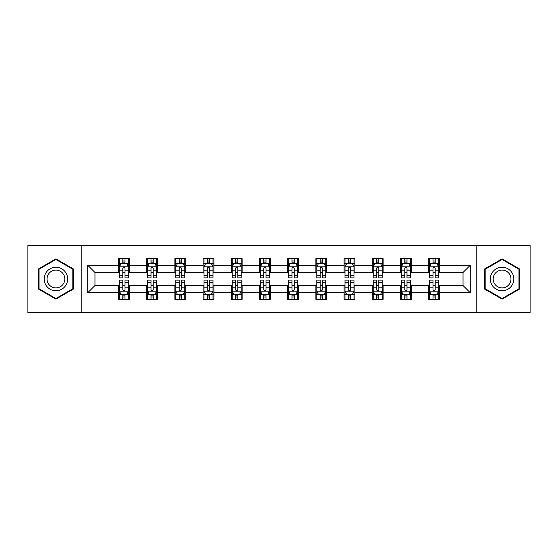 <?xml version="1.0" encoding="UTF-8"?>
<svg xmlns="http://www.w3.org/2000/svg" width="558" height="558" viewBox="0 0 558 558"><rect width="100%" height="100%" fill="white"/><g stroke="black" fill="none" stroke-linecap="round" stroke-linejoin="round"><path stroke-width="0.84" d="M476.225 312.445L530.1 312.445L530.1 245.555L476.225 245.555L476.225 312.445L81.775 312.445L81.775 245.555L27.9 245.555L27.9 312.445L81.775 312.445M476.225 245.555L81.775 245.555M439.53 265.259L439.53 258.661L428.684 258.661L428.684 265.259L411.33 265.259L411.33 258.661L400.484 258.661L400.484 265.259L383.13 265.259L383.13 258.661L372.284 258.661L372.284 265.259L354.93 265.259L354.93 258.661L344.077 258.661L344.077 265.259L326.723 265.259L326.723 258.661L315.877 258.661L315.877 265.259L298.523 265.259L298.523 258.661L287.677 258.661L287.677 265.259L270.323 265.259L270.323 258.661L259.477 258.661L259.477 265.259L242.123 265.259L242.123 258.661L231.277 258.661L231.277 265.259L213.923 265.259L213.923 258.661L203.07 258.661L203.07 265.259L185.716 265.259L185.716 258.661L174.87 258.661L174.87 265.259L157.516 265.259L157.516 258.661L146.67 258.661L146.67 265.259L129.317 265.259L129.317 258.661L118.47 258.661L118.47 265.259L87.739 265.259L87.739 292.741L94.972 285.508L118.47 285.508L118.47 299.339L129.317 299.339L129.317 285.508L146.67 285.508L146.67 299.339L157.516 299.339L157.516 285.508L174.87 285.508L174.87 299.339L185.716 299.339L185.716 285.508L203.07 285.508L203.07 299.339L213.923 299.339L213.923 285.508L231.277 285.508L231.277 299.339L242.123 299.339L242.123 285.508L259.477 285.508L259.477 299.339L270.323 299.339L270.323 285.508L287.677 285.508L287.677 299.339L298.523 299.339L298.523 285.508L315.877 285.508L315.877 299.339L326.723 299.339L326.723 285.508L344.077 285.508L344.077 299.339L354.93 299.339L354.93 285.508L372.284 285.508L372.284 299.339L383.13 299.339L383.13 285.508L400.484 285.508L400.484 299.339L411.33 299.339L411.33 285.508L428.684 285.508L428.684 299.339L439.53 299.339L439.53 285.508L463.028 285.508L463.028 272.492L439.53 272.492L439.53 265.259L470.261 265.259L470.261 292.741L439.53 292.741M428.684 292.741L411.33 292.741M400.484 292.741L383.13 292.741M372.284 292.741L354.93 292.741M344.077 292.741L326.723 292.741M315.877 292.741L298.523 292.741M287.677 292.741L270.323 292.741M259.477 292.741L242.123 292.741M231.277 292.741L213.923 292.741M203.07 292.741L185.716 292.741M174.87 292.741L157.516 292.741M146.67 292.741L129.317 292.741M118.47 292.741L87.739 292.741M428.684 265.259L428.684 272.492L411.33 272.492L411.33 265.259M400.484 265.259L400.484 272.492L383.13 272.492L383.13 265.259M372.284 265.259L372.284 272.492L354.93 272.492L354.93 265.259M344.077 265.259L344.077 272.492L326.723 272.492L326.723 265.259M315.877 265.259L315.877 272.492L298.523 272.492L298.523 265.259M287.677 265.259L287.677 272.492L270.323 272.492L270.323 265.259M259.477 265.259L259.477 272.492L242.123 272.492L242.123 265.259M231.277 265.259L231.277 272.492L213.923 272.492L213.923 265.259M203.07 265.259L203.07 272.492L185.716 272.492L185.716 265.259M174.87 265.259L174.87 272.492L157.516 272.492L157.516 265.259M146.67 265.259L146.67 272.492L129.317 272.492L129.317 265.259M118.47 265.259L118.47 272.492L94.972 272.492L87.739 265.259M94.972 272.492L94.972 285.508M470.261 292.741L463.028 285.508M463.028 272.492L470.261 265.259M118.47 263.181L119.37 263.181M122.809 263.181L124.978 263.181M128.41 263.181L129.317 263.181M118.47 272.311L119.37 272.311M122.809 272.311L124.978 272.311M128.41 272.311L129.317 272.311M118.47 285.689L119.37 285.689M122.809 285.689L124.978 285.689M128.41 285.689L129.317 285.689M118.47 294.819L119.37 294.819M122.809 294.819L124.978 294.819M128.41 294.819L129.317 294.819M146.67 285.689L147.577 285.689M151.009 285.689L153.178 285.689M156.617 285.689L157.516 285.689M146.67 294.819L147.577 294.819M151.009 294.819L153.178 294.819M156.617 294.819L157.516 294.819M146.67 263.181L147.577 263.181M151.009 263.181L153.178 263.181M156.617 263.181L157.516 263.181M146.67 272.311L147.577 272.311M151.009 272.311L153.178 272.311M156.617 272.311L157.516 272.311M174.87 285.689L175.777 285.689M179.209 285.689L181.378 285.689M184.817 285.689L185.716 285.689M174.87 294.819L175.777 294.819M179.209 294.819L181.378 294.819M184.817 294.819L185.716 294.819M174.87 263.181L175.777 263.181M179.209 263.181L181.378 263.181M184.817 263.181L185.716 263.181M174.87 272.311L175.777 272.311M179.209 272.311L181.378 272.311M184.817 272.311L185.716 272.311M203.07 285.689L203.977 285.689M207.416 285.689L209.585 285.689M213.016 285.689L213.923 285.689M203.07 294.819L203.977 294.819M207.416 294.819L209.585 294.819M213.016 294.819L213.923 294.819M203.07 263.181L203.977 263.181M207.416 263.181L209.585 263.181M213.016 263.181L213.923 263.181M203.07 272.311L203.977 272.311M207.416 272.311L209.585 272.311M213.016 272.311L213.923 272.311M231.277 285.689L232.177 285.689M235.615 285.689L237.785 285.689M241.216 285.689L242.123 285.689M231.277 294.819L232.177 294.819M235.615 294.819L237.785 294.819M241.216 294.819L242.123 294.819M231.277 263.181L232.177 263.181M235.615 263.181L237.785 263.181M241.216 263.181L242.123 263.181M231.277 272.311L232.177 272.311M235.615 272.311L237.785 272.311M241.216 272.311L242.123 272.311M259.477 285.689L260.377 285.689M263.815 285.689L265.985 285.689M269.416 285.689L270.323 285.689M259.477 294.819L260.377 294.819M263.815 294.819L265.985 294.819M269.416 294.819L270.323 294.819M259.477 263.181L260.377 263.181M263.815 263.181L265.985 263.181M269.416 263.181L270.323 263.181M259.477 272.311L260.377 272.311M263.815 272.311L265.985 272.311M269.416 272.311L270.323 272.311M287.677 285.689L288.584 285.689M292.015 285.689L294.185 285.689M297.623 285.689L298.523 285.689M287.677 294.819L288.584 294.819M292.015 294.819L294.185 294.819M297.623 294.819L298.523 294.819M287.677 263.181L288.584 263.181M292.015 263.181L294.185 263.181M297.623 263.181L298.523 263.181M287.677 272.311L288.584 272.311M292.015 272.311L294.185 272.311M297.623 272.311L298.523 272.311M315.877 285.689L316.784 285.689M320.215 285.689L322.385 285.689M325.823 285.689L326.723 285.689M315.877 294.819L316.784 294.819M320.215 294.819L322.385 294.819M325.823 294.819L326.723 294.819M315.877 263.181L316.784 263.181M320.215 263.181L322.385 263.181M325.823 263.181L326.723 263.181M315.877 272.311L316.784 272.311M320.215 272.311L322.385 272.311M325.823 272.311L326.723 272.311M344.077 285.689L344.983 285.689M348.415 285.689L350.584 285.689M354.023 285.689L354.93 285.689M344.077 294.819L344.983 294.819M348.415 294.819L350.584 294.819M354.023 294.819L354.93 294.819M344.077 263.181L344.983 263.181M348.415 263.181L350.584 263.181M354.023 263.181L354.93 263.181M344.077 272.311L344.983 272.311M348.415 272.311L350.584 272.311M354.023 272.311L354.93 272.311M372.284 285.689L373.183 285.689M376.622 285.689L378.791 285.689M382.223 285.689L383.13 285.689M372.284 294.819L373.183 294.819M376.622 294.819L378.791 294.819M382.223 294.819L383.13 294.819M372.284 263.181L373.183 263.181M376.622 263.181L378.791 263.181M382.223 263.181L383.13 263.181M372.284 272.311L373.183 272.311M376.622 272.311L378.791 272.311M382.223 272.311L383.13 272.311M400.484 285.689L401.383 285.689M404.822 285.689L406.991 285.689M410.423 285.689L411.33 285.689M400.484 294.819L401.383 294.819M404.822 294.819L406.991 294.819M410.423 294.819L411.33 294.819M400.484 263.181L401.383 263.181M404.822 263.181L406.991 263.181M410.423 263.181L411.33 263.181M400.484 272.311L401.383 272.311M404.822 272.311L406.991 272.311M410.423 272.311L411.33 272.311M428.684 285.689L429.59 285.689M433.022 285.689L435.191 285.689M438.63 285.689L439.53 285.689M428.684 294.819L429.59 294.819M433.022 294.819L435.191 294.819M438.63 294.819L439.53 294.819M428.684 263.181L429.59 263.181M433.022 263.181L435.191 263.181M438.63 263.181L439.53 263.181M428.684 272.311L429.59 272.311M433.022 272.311L435.191 272.311M438.63 272.311L439.53 272.311M55.919 299.144L73.363 289.072L73.363 268.928L55.919 258.856L38.474 268.928L38.474 289.072L55.919 299.144M519.526 268.928L502.081 258.856L484.637 268.928L484.637 289.072L502.081 299.144L519.526 289.072L519.526 268.928M124.978 261.011L122.809 261.011M128.41 275.652L124.978 275.652L124.978 277.912L128.41 277.912L128.41 266.884L126.603 263.271L121.184 263.271L119.37 266.884L119.37 277.912L122.809 277.912L122.809 275.652L119.37 275.652M119.37 266.884L119.37 258.661M128.41 266.884L128.41 258.661M122.809 263.271L122.809 258.661M124.978 258.661L124.978 263.271M124.978 275.652L124.978 268.245C124.253 266.85 123.534 266.85 122.809 268.245L122.809 275.652M122.809 296.989L124.978 296.989M119.37 282.348L122.809 282.348L122.809 280.088L119.37 280.088L119.37 291.116L121.184 294.729L126.603 294.729L128.41 291.116L128.41 280.088L124.978 280.088L124.978 282.348L128.41 282.348M128.41 291.116L128.41 299.339M119.37 291.116L119.37 299.339M124.978 294.729L124.978 299.339M122.809 299.339L122.809 294.729M122.809 282.348L122.809 289.755C123.527 291.15 124.253 291.15 124.978 289.755L124.978 282.348M66.095 284.873A11.753 11.753 0 0 0 61.798 268.823A11.753 11.753 0 0 0 45.742 273.127A11.753 11.753 0 0 0 50.046 289.177A11.753 11.753 0 0 0 66.095 284.873M63.626 283.45A8.893 8.893 0 0 0 60.369 271.293A8.893 8.893 0 0 0 48.218 274.55A8.893 8.893 0 0 0 51.475 286.707A8.893 8.893 0 0 0 63.626 283.45M39.018 288.758L39.018 269.242L55.919 259.484L72.826 269.242L72.826 288.758L55.919 298.516L39.018 288.758M502.081 267.247A11.753 11.753 0 0 0 490.329 279A11.753 11.753 0 0 0 502.081 290.753A11.753 11.753 0 0 0 513.827 279A11.753 11.753 0 0 0 502.081 267.247M502.081 270.107A8.893 8.893 0 0 0 493.181 279A8.893 8.893 0 0 0 502.081 287.893A8.893 8.893 0 0 0 510.975 279A8.893 8.893 0 0 0 502.081 270.107M518.982 288.758L502.081 298.516L485.174 288.758L485.174 269.242L502.081 259.484L518.982 269.242L518.982 288.758M153.178 261.011L151.009 261.011M156.617 275.652L153.178 275.652L153.178 277.912L156.617 277.912L156.617 266.884L154.803 263.271L149.384 263.271L147.577 266.884L147.577 277.912L151.009 277.912L151.009 275.652L147.577 275.652M147.577 266.884L147.577 258.661M156.617 266.884L156.617 258.661M151.009 263.271L151.009 258.661M153.178 258.661L153.178 263.271M153.178 275.652L153.178 268.245C152.46 266.85 151.734 266.85 151.009 268.245L151.009 275.652M181.378 261.011L179.209 261.011M184.817 275.652L181.378 275.652L181.378 277.912L184.817 277.912L184.817 266.884L183.01 263.271L177.583 263.271L175.777 266.884L175.777 277.912L179.209 277.912L179.209 275.652L175.777 275.652M175.777 266.884L175.777 258.661M184.817 266.884L184.817 258.661M179.209 263.271L179.209 258.661M181.378 258.661L181.378 263.271M181.378 275.652L181.378 268.245C180.659 266.85 179.934 266.85 179.209 268.245L179.209 275.652M151.009 296.989L153.178 296.989M147.577 282.348L151.009 282.348L151.009 280.088L147.577 280.088L147.577 291.116L149.384 294.729L154.803 294.729L156.617 291.116L156.617 280.088L153.178 280.088L153.178 282.348L156.617 282.348M156.617 291.116L156.617 299.339M147.577 291.116L147.577 299.339M153.178 294.729L153.178 299.339M151.009 299.339L151.009 294.729M151.009 282.348L151.009 289.755C151.734 291.15 152.453 291.15 153.178 289.755L153.178 282.348M179.209 296.989L181.378 296.989M175.777 282.348L179.209 282.348L179.209 280.088L175.777 280.088L175.777 291.116L177.583 294.729L183.01 294.729L184.817 291.116L184.817 280.088L181.378 280.088L181.378 282.348L184.817 282.348M184.817 291.116L184.817 299.339M175.777 291.116L175.777 299.339M181.378 294.729L181.378 299.339M179.209 299.339L179.209 294.729M179.209 282.348L179.209 289.755C179.934 291.15 180.659 291.15 181.378 289.755L181.378 282.348M209.585 261.011L207.416 261.011M213.016 275.652L209.585 275.652L209.585 277.912L213.016 277.912L213.016 266.884L211.21 263.271L205.783 263.271L203.977 266.884L203.977 277.912L207.416 277.912L207.416 275.652L203.977 275.652M203.977 266.884L203.977 258.661M213.016 266.884L213.016 258.661M207.416 263.271L207.416 258.661M209.585 258.661L209.585 263.271M209.585 275.652L209.585 268.245C208.859 266.85 208.134 266.85 207.416 268.245L207.416 275.652M237.785 261.011L235.615 261.011M241.216 275.652L237.785 275.652L237.785 277.912L241.216 277.912L241.216 266.884L239.41 263.271L233.983 263.271L232.177 266.884L232.177 277.912L235.615 277.912L235.615 275.652L232.177 275.652M232.177 266.884L232.177 258.661M241.216 266.884L241.216 258.661M235.615 263.271L235.615 258.661M237.785 258.661L237.785 263.271M237.785 275.652L237.785 268.245C237.059 266.85 236.341 266.85 235.615 268.245L235.615 275.652M265.985 261.011L263.815 261.011M269.416 275.652L265.985 275.652L265.985 277.912L269.416 277.912L269.416 266.884L267.61 263.271L262.19 263.271L260.377 266.884L260.377 277.912L263.815 277.912L263.815 275.652L260.377 275.652M260.377 266.884L260.377 258.661M269.416 266.884L269.416 258.661M263.815 263.271L263.815 258.661M265.985 258.661L265.985 263.271M265.985 275.652L265.985 268.245C265.259 266.85 264.541 266.85 263.815 268.245L263.815 275.652M207.416 296.989L209.585 296.989M203.977 282.348L207.416 282.348L207.416 280.088L203.977 280.088L203.977 291.116L205.783 294.729L211.21 294.729L213.016 291.116L213.016 280.088L209.585 280.088L209.585 282.348L213.016 282.348M213.016 291.116L213.016 299.339M203.977 291.116L203.977 299.339M209.585 294.729L209.585 299.339M207.416 299.339L207.416 294.729M207.416 282.348L207.416 289.755C208.134 291.15 208.859 291.15 209.585 289.755L209.585 282.348M235.615 296.989L237.785 296.989M232.177 282.348L235.615 282.348L235.615 280.088L232.177 280.088L232.177 291.116L233.983 294.729L239.41 294.729L241.216 291.116L241.216 280.088L237.785 280.088L237.785 282.348L241.216 282.348M241.216 291.116L241.216 299.339M232.177 291.116L232.177 299.339M237.785 294.729L237.785 299.339M235.615 299.339L235.615 294.729M235.615 282.348L235.615 289.755C236.334 291.15 237.059 291.15 237.785 289.755L237.785 282.348M263.815 296.989L265.985 296.989M260.377 282.348L263.815 282.348L263.815 280.088L260.377 280.088L260.377 291.116L262.19 294.729L267.61 294.729L269.416 291.116L269.416 280.088L265.985 280.088L265.985 282.348L269.416 282.348M269.416 291.116L269.416 299.339M260.377 291.116L260.377 299.339M265.985 294.729L265.985 299.339M263.815 299.339L263.815 294.729M263.815 282.348L263.815 289.755C264.534 291.15 265.259 291.15 265.985 289.755L265.985 282.348M294.185 261.011L292.015 261.011M297.623 275.652L294.185 275.652L294.185 277.912L297.623 277.912L297.623 266.884L295.81 263.271L290.39 263.271L288.584 266.884L288.584 277.912L292.015 277.912L292.015 275.652L288.584 275.652M288.584 266.884L288.584 258.661M297.623 266.884L297.623 258.661M292.015 263.271L292.015 258.661M294.185 258.661L294.185 263.271M294.185 275.652L294.185 268.245C293.466 266.85 292.741 266.85 292.015 268.245L292.015 275.652M292.015 296.989L294.185 296.989M288.584 282.348L292.015 282.348L292.015 280.088L288.584 280.088L288.584 291.116L290.39 294.729L295.81 294.729L297.623 291.116L297.623 280.088L294.185 280.088L294.185 282.348L297.623 282.348M297.623 291.116L297.623 299.339M288.584 291.116L288.584 299.339M294.185 294.729L294.185 299.339M292.015 299.339L292.015 294.729M292.015 282.348L292.015 289.755C292.741 291.15 293.459 291.15 294.185 289.755L294.185 282.348M322.385 261.011L320.215 261.011M325.823 275.652L322.385 275.652L322.385 277.912L325.823 277.912L325.823 266.884L324.017 263.271L318.59 263.271L316.784 266.884L316.784 277.912L320.215 277.912L320.215 275.652L316.784 275.652M316.784 266.884L316.784 258.661M325.823 266.884L325.823 258.661M320.215 263.271L320.215 258.661M322.385 258.661L322.385 263.271M322.385 275.652L322.385 268.245C321.666 266.85 320.941 266.85 320.215 268.245L320.215 275.652M320.215 296.989L322.385 296.989M316.784 282.348L320.215 282.348L320.215 280.088L316.784 280.088L316.784 291.116L318.59 294.729L324.017 294.729L325.823 291.116L325.823 280.088L322.385 280.088L322.385 282.348L325.823 282.348M325.823 291.116L325.823 299.339M316.784 291.116L316.784 299.339M322.385 294.729L322.385 299.339M320.215 299.339L320.215 294.729M320.215 282.348L320.215 289.755C320.941 291.15 321.659 291.15 322.385 289.755L322.385 282.348M350.584 261.011L348.415 261.011M354.023 275.652L350.584 275.652L350.584 277.912L354.023 277.912L354.023 266.884L352.217 263.271L346.79 263.271L344.983 266.884L344.983 277.912L348.415 277.912L348.415 275.652L344.983 275.652M344.983 266.884L344.983 258.661M354.023 266.884L354.023 258.661M348.415 263.271L348.415 258.661M350.584 258.661L350.584 263.271M350.584 275.652L350.584 268.245C349.866 266.85 349.141 266.85 348.415 268.245L348.415 275.652M348.415 296.989L350.584 296.989M344.983 282.348L348.415 282.348L348.415 280.088L344.983 280.088L344.983 291.116L346.79 294.729L352.217 294.729L354.023 291.116L354.023 280.088L350.584 280.088L350.584 282.348L354.023 282.348M354.023 291.116L354.023 299.339M344.983 291.116L344.983 299.339M350.584 294.729L350.584 299.339M348.415 299.339L348.415 294.729M348.415 282.348L348.415 289.755C349.141 291.15 349.866 291.15 350.584 289.755L350.584 282.348M378.791 261.011L376.622 261.011M382.223 275.652L378.791 275.652L378.791 277.912L382.223 277.912L382.223 266.884L380.416 263.271L374.99 263.271L373.183 266.884L373.183 277.912L376.622 277.912L376.622 275.652L373.183 275.652M373.183 266.884L373.183 258.661M382.223 266.884L382.223 258.661M376.622 263.271L376.622 258.661M378.791 258.661L378.791 263.271M378.791 275.652L378.791 268.245C378.066 266.85 377.341 266.85 376.622 268.245L376.622 275.652M376.622 296.989L378.791 296.989M373.183 282.348L376.622 282.348L376.622 280.088L373.183 280.088L373.183 291.116L374.99 294.729L380.416 294.729L382.223 291.116L382.223 280.088L378.791 280.088L378.791 282.348L382.223 282.348M382.223 291.116L382.223 299.339M373.183 291.116L373.183 299.339M378.791 294.729L378.791 299.339M376.622 299.339L376.622 294.729M376.622 282.348L376.622 289.755C377.341 291.15 378.066 291.15 378.791 289.755L378.791 282.348M406.991 261.011L404.822 261.011M410.423 275.652L406.991 275.652L406.991 277.912L410.423 277.912L410.423 266.884L408.616 263.271L403.197 263.271L401.383 266.884L401.383 277.912L404.822 277.912L404.822 275.652L401.383 275.652M401.383 266.884L401.383 258.661M410.423 266.884L410.423 258.661M404.822 263.271L404.822 258.661M406.991 258.661L406.991 263.271M406.991 275.652L406.991 268.245C406.266 266.85 405.547 266.85 404.822 268.245L404.822 275.652M404.822 296.989L406.991 296.989M401.383 282.348L404.822 282.348L404.822 280.088L401.383 280.088L401.383 291.116L403.197 294.729L408.616 294.729L410.423 291.116L410.423 280.088L406.991 280.088L406.991 282.348L410.423 282.348M410.423 291.116L410.423 299.339M401.383 291.116L401.383 299.339M406.991 294.729L406.991 299.339M404.822 299.339L404.822 294.729M404.822 282.348L404.822 289.755C405.54 291.15 406.266 291.15 406.991 289.755L406.991 282.348M435.191 261.011L433.022 261.011M438.63 275.652L435.191 275.652L435.191 277.912L438.63 277.912L438.63 266.884L436.816 263.271L431.397 263.271L429.59 266.884L429.59 277.912L433.022 277.912L433.022 275.652L429.59 275.652M429.59 266.884L429.59 258.661M438.63 266.884L438.63 258.661M433.022 263.271L433.022 258.661M435.191 258.661L435.191 263.271M435.191 275.652L435.191 268.245C434.473 266.85 433.747 266.85 433.022 268.245L433.022 275.652M433.022 296.989L435.191 296.989M429.59 282.348L433.022 282.348L433.022 280.088L429.59 280.088L429.59 291.116L431.397 294.729L436.816 294.729L438.63 291.116L438.63 280.088L435.191 280.088L435.191 282.348L438.63 282.348M438.63 291.116L438.63 299.339M429.59 291.116L429.59 299.339M435.191 294.729L435.191 299.339M433.022 299.339L433.022 294.729M433.022 282.348L433.022 289.755C433.747 291.15 434.466 291.15 435.191 289.755L435.191 282.348M128.368 266.801L119.419 266.801M119.37 263.488L121.072 263.488M126.715 263.488L128.41 263.488M122.809 270.804L119.37 270.804M128.41 270.804L124.978 270.804M124.978 262.162L122.809 262.162M119.419 291.199L128.368 291.199M128.41 294.512L126.715 294.512M121.072 294.512L119.37 294.512M124.978 287.196L128.41 287.196M119.37 287.196L122.809 287.196M122.809 295.838L124.978 295.838M156.568 266.801L147.619 266.801M147.577 263.488L149.272 263.488M154.915 263.488L156.617 263.488M151.009 270.804L147.577 270.804M156.617 270.804L153.178 270.804M153.178 262.162L151.009 262.162M184.768 266.801L175.819 266.801M175.777 263.488L177.472 263.488M183.115 263.488L184.817 263.488M179.209 270.804L175.777 270.804M184.817 270.804L181.378 270.804M181.378 262.162L179.209 262.162M147.619 291.199L156.568 291.199M156.617 294.512L154.915 294.512M149.272 294.512L147.577 294.512M153.178 287.196L156.617 287.196M147.577 287.196L151.009 287.196M151.009 295.838L153.178 295.838M175.819 291.199L184.768 291.199M184.817 294.512L183.115 294.512M177.472 294.512L175.777 294.512M181.378 287.196L184.817 287.196M175.777 287.196L179.209 287.196M179.209 295.838L181.378 295.838M212.968 266.801L204.026 266.801M203.977 263.488L205.679 263.488M211.315 263.488L213.016 263.488M207.416 270.804L203.977 270.804M213.016 270.804L209.585 270.804M209.585 262.162L207.416 262.162M241.175 266.801L232.226 266.801M232.177 263.488L233.879 263.488M239.521 263.488L241.216 263.488M235.615 270.804L232.177 270.804M241.216 270.804L237.785 270.804M237.785 262.162L235.615 262.162M269.375 266.801L260.426 266.801M260.377 263.488L262.079 263.488M267.721 263.488L269.416 263.488M263.815 270.804L260.377 270.804M269.416 270.804L265.985 270.804M265.985 262.162L263.815 262.162M204.026 291.199L212.968 291.199M213.016 294.512L211.315 294.512M205.679 294.512L203.977 294.512M209.585 287.196L213.016 287.196M203.977 287.196L207.416 287.196M207.416 295.838L209.585 295.838M232.226 291.199L241.175 291.199M241.216 294.512L239.521 294.512M233.879 294.512L232.177 294.512M237.785 287.196L241.216 287.196M232.177 287.196L235.615 287.196M235.615 295.838L237.785 295.838M260.426 291.199L269.375 291.199M269.416 294.512L267.721 294.512M262.079 294.512L260.377 294.512M265.985 287.196L269.416 287.196M260.377 287.196L263.815 287.196M263.815 295.838L265.985 295.838M297.574 266.801L288.625 266.801M288.584 263.488L290.279 263.488M295.921 263.488L297.623 263.488M292.015 270.804L288.584 270.804M297.623 270.804L294.185 270.804M294.185 262.162L292.015 262.162M288.625 291.199L297.574 291.199M297.623 294.512L295.921 294.512M290.279 294.512L288.584 294.512M294.185 287.196L297.623 287.196M288.584 287.196L292.015 287.196M292.015 295.838L294.185 295.838M325.774 266.801L316.825 266.801M316.784 263.488L318.478 263.488M324.121 263.488L325.823 263.488M320.215 270.804L316.784 270.804M325.823 270.804L322.385 270.804M322.385 262.162L320.215 262.162M316.825 291.199L325.774 291.199M325.823 294.512L324.121 294.512M318.478 294.512L316.784 294.512M322.385 287.196L325.823 287.196M316.784 287.196L320.215 287.196M320.215 295.838L322.385 295.838M353.974 266.801L345.032 266.801M344.983 263.488L346.685 263.488M352.321 263.488L354.023 263.488M348.415 270.804L344.983 270.804M354.023 270.804L350.584 270.804M350.584 262.162L348.415 262.162M345.032 291.199L353.974 291.199M354.023 294.512L352.321 294.512M346.685 294.512L344.983 294.512M350.584 287.196L354.023 287.196M344.983 287.196L348.415 287.196M348.415 295.838L350.584 295.838M382.181 266.801L373.232 266.801M373.183 263.488L374.885 263.488M380.528 263.488L382.223 263.488M376.622 270.804L373.183 270.804M382.223 270.804L378.791 270.804M378.791 262.162L376.622 262.162M373.232 291.199L382.181 291.199M382.223 294.512L380.528 294.512M374.885 294.512L373.183 294.512M378.791 287.196L382.223 287.196M373.183 287.196L376.622 287.196M376.622 295.838L378.791 295.838M410.381 266.801L401.432 266.801M401.383 263.488L403.085 263.488M408.728 263.488L410.423 263.488M404.822 270.804L401.383 270.804M410.423 270.804L406.991 270.804M406.991 262.162L404.822 262.162M401.432 291.199L410.381 291.199M410.423 294.512L408.728 294.512M403.085 294.512L401.383 294.512M406.991 287.196L410.423 287.196M401.383 287.196L404.822 287.196M404.822 295.838L406.991 295.838M438.581 266.801L429.632 266.801M429.59 263.488L431.285 263.488M436.928 263.488L438.63 263.488M433.022 270.804L429.59 270.804M438.63 270.804L435.191 270.804M435.191 262.162L433.022 262.162M429.632 291.199L438.581 291.199M438.63 294.512L436.928 294.512M431.285 294.512L429.59 294.512M435.191 287.196L438.63 287.196M429.59 287.196L433.022 287.196M433.022 295.838L435.191 295.838"/></g></svg>
